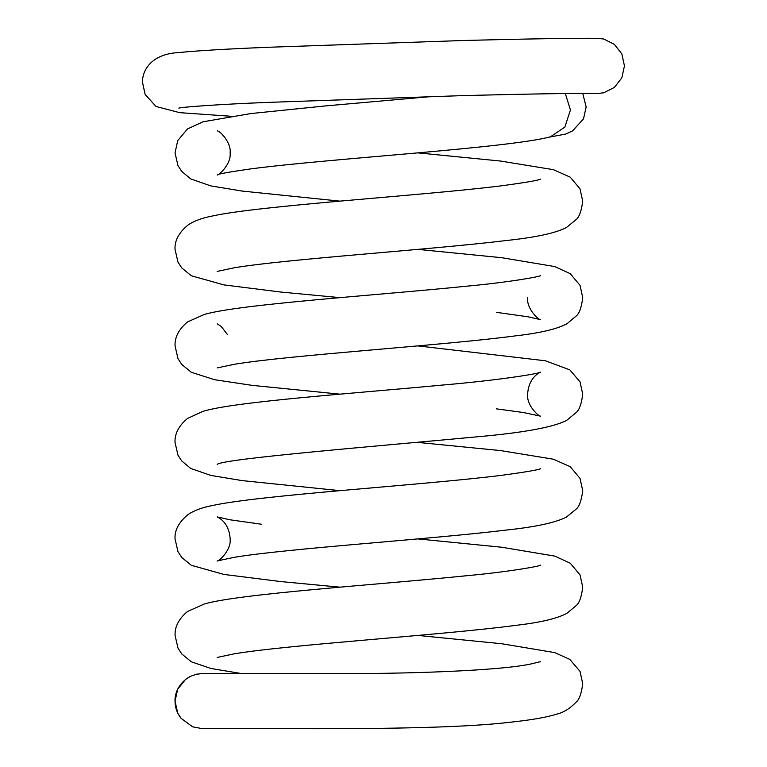 <?xml version="1.0" encoding="UTF-8"?>
<svg xmlns="http://www.w3.org/2000/svg" width="767" height="767" viewBox="0 0 767 767"><rect width="100%" height="100%" fill="white"/><g stroke="black" fill="none" stroke-linecap="round" stroke-linejoin="round"><path stroke-width="1.15" d="M565.327 93.574L570.437 109.969L564.848 127.101L550.428 136.833C507.342 148.165 332.044 158.28 251.058 168.845C229.784 171.894 218.499 173.908 217.195 174.886C217.31 176.41 231.433 164.991 230.119 152.882C231.433 143.237 220.656 131.253 217.205 130.85M230.829 116.258L179.622 112.653L156.037 106.488L145.155 94.456L142.557 82.587C141.905 71.83 150.102 53.882 178.96 52.559C196.908 50.718 226.802 48.944 268.623 47.257L465.128 40.44C531.291 38.781 575.547 38.091 597.905 38.35L603.687 39.012L614.386 44.381L621.845 53.93L624.443 65.895L621.845 77.86L614.386 87.419L603.687 92.788L597.934 93.44C575.701 93.181 530.956 93.89 463.699 95.578L267.741 102.404C219.094 104.264 181.108 107.14 178.826 108.118M417.852 635.431L501.819 643.753L554.771 652.612L569.823 659.409L580.015 671.384L582.719 683.665C581.472 693.579 579.238 699.763 576.017 702.217C570.015 708.487 563.726 712.418 557.139 714.019C547.274 717.164 532.48 719.801 512.778 721.948C443.681 730.472 305.007 728.401 241.183 728.65L202.344 728.65L192.661 726.828L181.022 718.276L177.733 713.061L175.039 701.096L177.723 689.149L185.393 679.572L190.35 676.398L196.429 674.222L202.373 673.57L329.033 673.589C406.683 674.068 500.065 670.703 530.898 663.973L540.543 661.672M548.836 137.216L565.71 134.072L572.613 130.869L583.553 118.789L586.151 106.91L582.767 93.469M180.235 717.241C176.784 712.418 175.049 707.04 175.039 701.096C174.627 694.145 178.375 682.803 190.35 676.398M241.586 673.57L210.973 668.498L191.328 661.816L181.779 653.973L177.992 648.134L175.077 635.412C174.684 626.725 178.845 618.739 187.56 611.443L204.377 603.965C239.697 593.696 374.977 585.048 467.947 575.595C508.166 571.894 540.112 566.228 540.562 565.154M217.205 657.434L234.29 653.82C289.082 644.654 443.997 634.932 515.664 625.373C540.256 622.564 557.369 618.518 567.024 613.236L576.046 605.7C579.258 603.245 581.491 597.071 582.738 587.167L580.034 574.895L570.264 563.218L554.723 556.094L501.733 547.235L417.842 538.913M261.374 524.216L229.764 519.758L217.243 516.91C218.672 517.629 229.141 522.404 230.138 538.913C231.49 550.351 218.212 561.971 217.147 560.945L234.28 557.312C286.542 548.558 430.862 539.239 505.645 530.131C535.414 527.006 555.682 522.643 566.477 517.044L576.017 509.211C579.229 506.757 581.463 500.563 582.719 490.659L580.005 478.378L570.226 466.691L553.381 459.203L500.4 450.565L417.823 442.406M339.934 587.167L281 581.597L223.916 574.435L191.299 565.289L181.741 557.446L177.954 551.607L175.039 538.894C174.54 530.237 178.845 522.154 187.934 514.638C193.926 510.525 202.085 507.495 212.392 505.539C259.495 495.108 419.146 485.453 499.998 475.53C525.213 472.146 538.741 469.845 540.591 468.637L540.543 468.656M339.915 490.659L242.104 480.602L210.772 475.425L190.743 468.464L181.721 460.938L177.944 455.099L175.029 442.406C174.636 433.719 178.797 425.743 187.503 418.456L203.044 411.323C234.903 401.601 351.065 393.692 444.505 384.871C496.028 380.499 539.546 373.711 540.524 372.148C539.086 372.867 528.626 377.632 527.629 394.142C526.277 405.59 539.556 417.21 540.62 416.184L523.487 412.541L496.345 408.84M217.195 464.418C221.634 458.819 382.206 445.742 476.758 436.835C522.845 432.809 552.739 427.372 566.468 420.527L576.017 412.684C579.238 410.22 581.472 404.036 582.728 394.123L580.015 381.851L569.833 369.876L545.366 360.778L417.842 345.898M217.224 323.885L221.212 326.435L227.483 334.613M339.925 394.152L252.122 385.36L214.539 379.703L191.29 372.273L181.75 364.44L177.963 358.601L175.049 345.888C174.665 337.202 178.826 329.216 187.531 321.919L204.377 314.432C239.678 304.163 374.967 295.516 467.947 286.062C508.176 282.352 540.102 276.695 540.562 275.621M217.195 367.901L234.328 364.287C289.149 355.111 444.007 345.399 515.664 335.841C540.256 333.031 557.369 328.985 567.024 323.703L576.046 316.167C579.258 313.713 581.491 307.538 582.738 297.634L580.034 285.362L570.264 273.685L554.723 266.561L501.733 257.702L417.842 249.38M339.944 297.634L281.01 292.064L223.916 284.902L191.299 275.756L181.741 267.913L177.954 262.074L175.039 249.361C174.54 240.704 178.845 232.622 187.934 225.105C193.926 220.992 202.085 217.962 212.392 216.006C259.486 205.575 419.146 195.921 499.998 185.998C525.213 182.613 538.741 180.312 540.591 179.104L540.543 179.123M217.147 271.413L234.28 267.779C286.542 259.025 430.862 249.706 505.645 240.598C535.404 237.473 555.682 233.11 566.477 227.502L576.017 219.678C579.229 217.214 581.463 211.03 582.719 201.127L580.005 188.835L570.226 177.158L553.381 169.67L500.41 161.032L417.833 152.873M339.915 201.127L242.104 191.069L210.772 185.892L190.743 178.932L181.721 171.405L177.944 165.567L175.029 152.873L177.733 140.591L187.503 128.923L203.044 121.79L250.771 113.564L325.965 105.875L432.051 96.498M496.326 312.322L528.079 316.809L540.562 319.657C539.565 320.711 526.296 309.12 527.638 297.654"/></g></svg>
